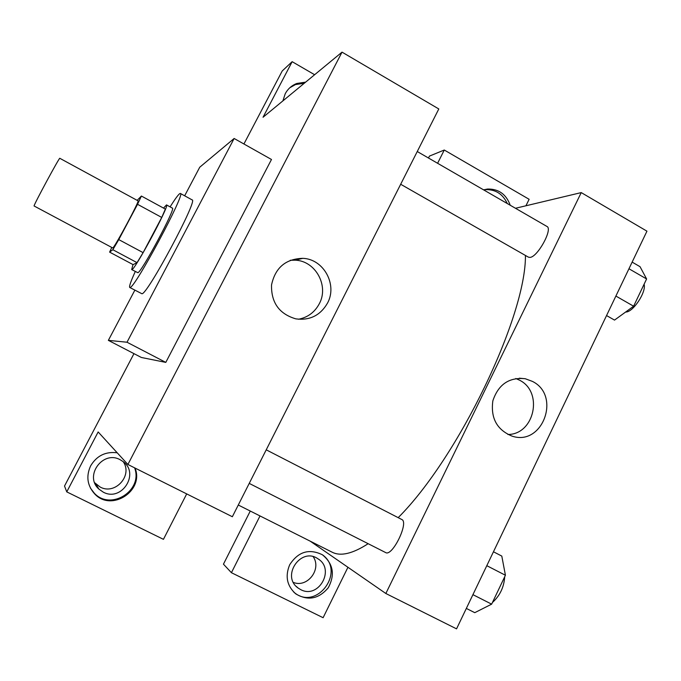 <?xml version="1.0" encoding="UTF-8"?>
<svg xmlns="http://www.w3.org/2000/svg" width="681" height="681" viewBox="0 0 681 681"><rect width="100%" height="100%" fill="white"/><g stroke="black" fill="none" stroke-linecap="round" stroke-linejoin="round"><path stroke-width="1.02" d="M34.067 205.968L112.774 247.986C114.757 247.305 140.065 200.086 138.047 200.844L59.817 158.307C59.851 156.451 34.05 204.198 34.067 205.968M141.401 196.043L165.355 209.093L161.729 217.443L143.112 252.642L118.766 239.601L137.545 204.309L141.401 196.043L137.153 200.35M143.112 252.642L137.034 262.636L133.101 264.637L109.615 252.123L111.718 247.561M109.615 252.123L112.833 249.723L118.766 239.601M137.034 262.636L112.833 249.723M133.008 264.586L131.671 269.574C133.272 272.962 170.216 204.377 166.504 204.904L163.542 208.097M166.504 204.904L172.395 208.122C176.243 207.543 141.401 272.706 137.851 272.706L131.671 269.574M161.729 217.443L137.545 204.309M170.105 206.871C175.851 197.728 179.282 193.251 180.388 193.455C186.143 192.382 134.736 288.429 130.054 287.467L129.739 287.467C128.964 286.65 130.812 281.33 135.289 271.498M180.388 193.455L192.127 199.899C198.46 199.158 147.198 295.026 141.929 293.749L129.739 287.467M184.662 195.796L199.737 167.228L234.136 138.481L127.006 342.228L108.364 340.364L134.855 290.166M234.136 138.481L271.481 159.482L165.798 362.394L127.006 342.228M165.798 362.394L141.359 357.474L108.364 340.364M314.622 74.731L292.158 61.682L282.223 70.969L243.926 143.98M133.97 353.635L64.525 486.03L66.755 491.878L98.158 431.95L127.892 464.485L342.024 52.139L263.045 117.251L292.158 61.682M282.896 100.882L285.228 93.748C287.859 88.87 291.715 85.448 296.797 83.474L305.633 82.137M304.296 83.244L295.494 84.572L289.8 87.772M135.051 468.068C144.355 490.788 111.42 512.18 94.727 493.955C87.27 485.638 85.908 476.274 90.633 465.864C96.762 455.691 105.623 451.341 117.217 452.805M186.696 493.895L163.44 539.335L66.755 491.878M90.454 488.141L94.31 493.197C110.773 511.176 143.359 490.422 134.591 467.838M120.128 459.718L122.997 461.522C140.039 473.465 121.61 502.22 103.257 492.142L98.898 489.094C83.925 476.045 102.882 449.979 120.128 459.718M123.218 461.692C133.025 475.5 115.098 495.342 100.167 487.051L94.693 482.744M127.892 464.485L232.349 516.734L438.802 108.96L342.024 52.139M327.51 303.105C320.368 315.414 309.821 320.666 295.86 318.87C279.27 314.001 271.157 302.704 271.523 284.99C275.235 267.727 285.671 258.84 302.841 258.337C323.645 259.018 337.691 284.675 327.51 303.105M298.491 319.253C307.795 317.406 314.724 312.247 319.278 303.786C329.221 285.824 315.507 260.832 295.214 260.176L290.302 260.27M525.434 255.46C526.107 316.282 458.568 457.377 398.189 517.654M368.149 543.702C352.613 553.73 340.611 556.564 332.141 552.189L238.282 505.021M249.229 483.399L385.633 552.563C392.29 557.032 409.238 522.165 401.756 519.492L401.696 519.458M417.249 151.522L546.928 226.45C553.142 228.859 537.598 257.18 529.954 257.401L528.422 257.163L400.675 184.262M310.178 541.157L385.846 593.5L581.242 192.595L515.474 208.275M293.426 582.442C307.42 588.112 321.917 569.18 313.217 556.717M428.477 158.009L429.447 156.094L444.276 150.024L529.128 199.295L525.928 205.781M260.006 515.943L231.421 572.704L223.453 564.166L250.267 511.048M507.277 203.542C502.774 193.949 495.513 189.318 485.476 189.65L483.68 189.905M483.57 189.846L487.553 189.037C498.637 188.833 506.196 194.23 510.231 205.245M300.661 589.601L298.125 588.043C280.81 576.092 301.07 546.562 318.018 558.846C335.495 569.256 318.572 599.408 300.661 589.601M293.775 592.138L294.447 592.674C316.759 611.163 345.914 571.41 322.454 554.811M289.689 564.779C298.176 551.661 309.08 548.324 322.394 554.777C333.256 563.723 335.214 574.721 328.259 587.763C318.725 599.042 307.897 601.076 295.75 593.858C286.948 585.949 284.93 576.254 289.689 564.779M231.421 572.704L323.109 617.71L347.94 567.273M437.602 163.278L444.276 150.024M385.846 593.5L456.551 628.861L646.95 231.174L581.242 192.595M532.448 381.411C561.425 395.593 542.519 446.651 512.001 436.095C496.9 429.822 490.516 418.057 492.857 400.811C498.364 384.399 509.175 377.044 525.281 378.738L532.448 381.411M507.89 434.487C534.594 434.495 543.574 391.839 519.441 380.143L515.806 378.5M466.332 608.422L474.759 612.67L491.648 604.158L505.421 575.249L501.795 556.079L493.453 551.772M491.648 604.158L472.92 594.658M505.421 575.249L486.796 565.681M504.698 576.781C504.025 587.107 499.939 595.671 492.457 602.472M606.55 315.558L614.534 320.096L633.619 306.212L646.601 278.963L640.046 266.697L632.138 262.108M633.619 306.212L615.888 296.056M646.601 278.963L628.955 268.757M644.098 284.207C646.541 292.064 632.904 312.553 625.66 312.026L625.635 312.026M296.797 83.474L295.494 84.572M94.727 493.955L94.31 493.197M95.944 484.089L98.898 489.094M302.841 258.337L295.214 260.176M266.228 449.826L401.756 519.492M487.553 189.037L485.476 189.65M296.278 586.418L298.125 588.043M295.75 593.858L294.447 592.674M525.281 378.738L519.314 378.185"/></g></svg>
